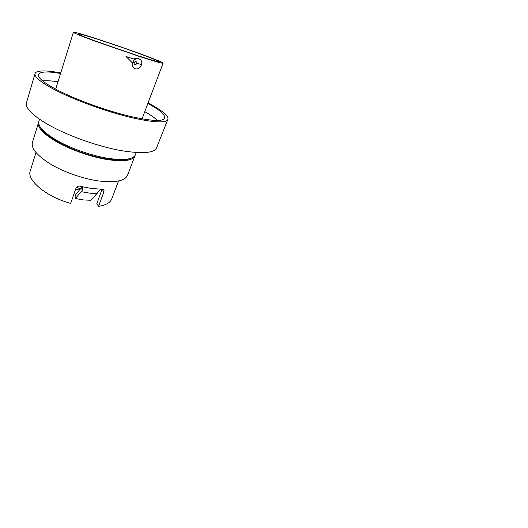 <?xml version="1.0" encoding="UTF-8"?>
<svg xmlns="http://www.w3.org/2000/svg" width="528" height="528" viewBox="0 0 528 528"><rect width="100%" height="100%" fill="white"/><g stroke="black" fill="none" stroke-linecap="round" stroke-linejoin="round"><path stroke-width="0.79" d="M35.977 152.533L30.301 170.788C26.387 179.659 45.52 196.548 70.679 203.399L75.94 188.318C76.844 186.529 78.362 185.83 80.487 186.212L82.79 188.179L82.645 189.816L81.312 187.664L75.497 194.839L75.075 196.053L75.497 194.839M81.352 186.542L92.143 188.582L101.713 189.163C100.327 189.677 99.251 190.549 98.498 191.789L90.928 200.27L83.556 199.947L75.392 198.528L82.645 189.816M138.989 58.773L140.798 60.007C141.775 61.288 142.032 62.825 141.577 64.627C140.375 67.914 138.303 69.32 135.353 68.858L133.155 67.228C132.323 65.967 132.092 64.528 132.462 62.911C133.742 59.605 135.914 58.225 138.989 58.773M136.778 63.294C137.333 61.433 134.627 60.905 134.178 62.792C133.637 64.66 136.336 65.175 136.778 63.294L141.577 64.627M38.722 122.001L32.432 142.388C30.908 148.196 36.861 155.384 50.292 163.964C63.565 171.976 82.936 178.787 98.624 180.952C115.507 182.853 125.162 180.919 127.578 175.151L135.168 155.212M38.498 122.582C37.231 127.545 43.507 134.099 57.328 142.243C70.976 149.886 90.671 156.79 106.438 159.449C123.387 161.938 132.904 160.723 134.99 155.806M39.521 119.249L38.861 121.4C37.607 126.311 43.903 132.825 57.75 140.943C71.419 148.566 91.133 155.476 106.907 158.162C123.856 160.684 133.366 159.515 135.432 154.651L136.237 152.546M60.746 72.91C46.721 70.277 36.122 70.072 35.026 73.63L26.459 102.808C24.869 107.897 33.818 117.13 52.8 127.136C71.729 137.115 99.152 146.593 120.338 150.48C142.342 154.077 154.447 153.127 156.651 147.642L167.864 119.368C169.191 115.889 160.717 109.527 148.038 102.973M35.026 73.63C33.898 77.141 43.573 84.757 63.32 93.971C83.021 103.171 111.137 112.88 132.455 117.843C154.539 122.668 166.34 123.176 167.864 119.368M60.568 73.471C47.513 71.174 40.102 71.524 38.339 74.54C37.25 77.887 46.497 85.127 65.221 93.865C83.893 102.577 110.484 111.778 130.759 116.523C151.899 121.176 163.211 121.684 164.696 118.048C165.158 114.589 159.535 109.745 147.833 103.521M57.988 81.767C51.731 80.83 46.576 80.52 42.524 80.837M139.775 56.595C154.915 61.439 162.69 63.631 163.106 63.155C163.357 61.961 127.717 48.952 101.224 40.286C85.873 35.237 73.597 31.614 73.392 32.261C73.465 32.875 80.342 35.719 94.03 40.801L139.775 56.595M102.775 40.94C88.975 36.406 78.118 33.211 77.953 33.792C78.045 34.353 84.223 36.907 96.485 41.461L137.386 55.579C151.094 59.981 158.156 61.967 158.572 61.552C158.915 60.529 126.753 48.781 102.775 40.94M101.713 189.163L102.452 189.044C103.277 189.037 103.811 189.374 104.062 190.06L103.924 191.829L98.551 206.329C105.897 205.214 110.306 202.719 111.778 198.838L118.543 180.959M75.075 196.053L75.392 198.528M98.551 206.329L96.802 203.61L102.095 189.255L103.924 191.829M157.516 120.437C154.519 117.691 150.269 114.754 144.758 111.639M81.312 187.664L81.503 186.694M97.165 193.631L89.635 193.129L81.358 191.704M132.561 62.581L134.178 62.792M40.465 127.433C43.369 132.785 51.308 138.739 64.284 145.273C76.923 151.43 92.829 156.592 105.904 158.816C117.579 160.684 125.77 160.552 130.456 158.413M76.54 187.321L78.441 188.107C79.768 188.417 80.678 188.364 81.18 187.935M140.778 59.981L139.22 58.964L137.491 58.601L133.175 58.852L125.981 56.443L132.178 62.674M142.025 118.873L163.106 63.155M55.697 89.146L73.392 32.261M104.062 190.06L103.541 189.334M82.137 187.123L82.79 188.179M75.794 188.734L77.55 189.796C78.778 190.027 79.82 189.697 80.678 188.793"/></g></svg>
